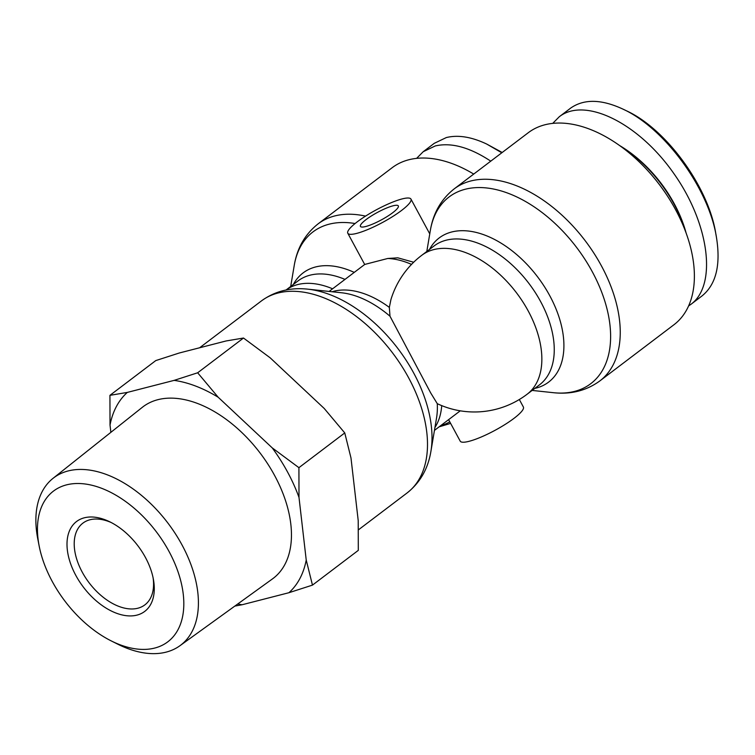 <?xml version="1.0" encoding="UTF-8"?>
<svg xmlns="http://www.w3.org/2000/svg" width="755" height="755" viewBox="0 0 755 755"><rect width="100%" height="100%" fill="white"/><g stroke="black" fill="none" stroke-linecap="round" stroke-linejoin="round"><path stroke-width="1.13" d="M392.675 212.75A21.536 4.219 151.6 0 1 372.913 223.98A21.536 4.219 151.6 0 1 360.437 226.406A21.536 4.219 151.6 0 1 377.377 212.448A21.536 4.219 151.6 0 1 398.329 205.917A21.536 4.219 151.6 0 1 392.675 212.75M437.296 403.689A87.184 87.184 0 0 0 527.066 394.27A87.184 52.869 -127.2 0 0 516.524 292.855A87.184 52.869 -127.2 0 0 421.734 255.322A87.184 87.184 0 0 0 390.901 299.716L389.344 307.389L389.986 316.203L430.652 392.855L437.277 403.68A90.496 54.879 52.8 0 1 436.532 418.034L430.907 451.396A117.204 71.074 -127.2 0 0 413.674 372.979A117.204 71.074 -127.2 0 0 307.917 289.174C290.382 287.249 274.886 291.156 261.447 300.905A120.517 73.084 52.8 0 1 408.634 377.821A120.517 73.084 52.8 0 1 407.058 492.977L358.417 529.85M413.674 262.24L397.791 257.823L387.768 258.474L364.825 264.42M519.327 399.508L523.375 407.002A35.9 7.031 151.6 0 1 513.957 418.374A35.9 7.031 151.6 0 1 481.01 437.098A35.9 7.031 151.6 0 1 460.22 441.147L448.602 419.657M401.537 210.466A35.9 7.031 -28.4 0 0 410.956 199.094A35.9 7.031 -28.4 0 0 383.342 206.238A35.9 7.031 -28.4 0 0 349.612 228.699A35.9 7.031 -28.4 0 0 347.8 233.238A35.9 7.031 -28.4 0 0 368.6 229.19A35.9 7.031 -28.4 0 0 401.537 210.466M599.8 380.954L673.932 324.754A120.517 73.084 -127.2 0 0 659.37 184.569A120.517 73.084 -127.2 0 0 528.321 132.682L454.189 188.882A120.517 73.084 -127.2 0 1 585.229 240.769A120.517 73.084 -127.2 0 1 599.8 380.954C586.352 390.703 570.865 394.62 553.321 392.685A117.204 71.074 52.8 0 0 576.546 247.357A117.204 71.074 52.8 0 0 430.341 230.464C433.219 213.052 441.175 199.197 454.189 188.882M365.552 216.119A120.517 73.084 -127.2 0 0 318.082 223.876L392.213 167.676A120.517 73.084 52.8 0 1 473.715 174.075M502.188 152.491L486.682 144.045L501.811 152.784M490.759 161.155C469.77 147.3 451.264 142.233 435.248 145.951L423.225 151.698L416.628 158.352M423.225 151.698L434.276 143.318L446.299 137.57C458.002 134.683 471.46 136.844 486.682 144.045M621.205 146.678A100.509 60.957 52.8 0 1 685.54 231.549M686.153 233.201A98.461 59.711 -127.2 0 0 619.779 145.649M716.429 237.212L715.778 233.55C708.558 186.825 665.882 128.586 626.178 110.674L622.809 109.05C664.702 128.095 708.822 188.495 716.429 237.212C720.893 264.939 716.099 284.503 702.056 295.894L691.014 304.274C717.335 284.89 709.285 223.574 673.837 173.537C638.787 123.197 585.068 96.564 559.295 116.732L552.735 123.367M688.579 305.954L691.014 304.274M569.261 109.182L570.365 108.305C583.719 98.801 601.207 99.047 622.809 109.05M153.114 577.886A51.283 31.097 52.8 0 1 144.875 604.868A51.283 31.097 52.8 0 1 137.806 608.237A51.283 31.097 52.8 0 1 85.457 577.566A51.283 31.097 52.8 0 1 82.908 523.13A51.283 31.097 52.8 0 1 111.108 522.488M136.948 615.117A56.408 34.211 -127.2 0 0 153.473 579.774A56.408 34.211 -127.2 0 0 109.39 521.62A56.408 34.211 -127.2 0 0 69.469 560.182A56.408 34.211 -127.2 0 0 136.948 615.117M52.255 581.473A94.592 57.361 52.8 0 1 39.147 545.922A94.592 57.361 52.8 0 1 100.028 487.702A94.592 57.361 52.8 0 1 183.607 597.951A94.592 57.361 52.8 0 1 111.108 640.844A94.592 57.361 52.8 0 1 52.255 581.473M272.225 447.875L298.914 467.675L298.999 497.403A128.784 78.095 -127.2 0 0 272.225 447.875L218.195 397.253A128.784 78.095 -127.2 0 0 174.122 380.378L197.659 372.781L218.195 397.253M109.937 395.337L127.321 392.411A128.784 78.095 -127.2 0 0 110.022 425.056L109.937 395.337L155.775 360.588L179.312 352.991L226.113 340.958L243.497 338.032L197.659 372.781M306.228 560.059L312.466 585.116L288.929 592.713A128.784 78.095 -127.2 0 0 306.228 560.059L298.999 497.403M237.721 604A128.784 78.095 -127.2 0 0 242.129 604.746L234.833 606.086M288.929 592.713L242.129 604.746M127.321 392.411L174.122 380.378M110.862 432.341L110.022 425.056M52.973 478.387L142.336 407.304A107.691 65.308 52.8 0 1 260.164 453.104A107.691 65.308 52.8 0 1 272.442 578.925L179.869 645.77A105.039 63.694 -127.2 0 0 167.893 523.055A105.039 63.694 -127.2 0 0 52.973 478.387A105.039 63.694 -127.2 0 0 37.75 538.73L39.147 545.922M312.466 585.116L358.304 550.367L358.219 520.648L350.99 457.983L344.761 432.926L324.216 408.464L270.186 357.832L243.497 338.032M111.108 640.844L117.657 644.128A105.039 63.694 -127.2 0 0 179.869 645.77M344.761 432.926L298.914 467.675M332.596 288.797A87.184 52.869 -127.2 0 0 286.022 290.014L298.017 280.917A87.184 52.869 52.8 0 1 344.988 279.397M354.246 272.385A90.496 54.879 -127.2 0 0 293.374 284.437M449.782 421.847A117.204 71.074 52.8 0 1 440.476 425.82M290.694 286.466L294.233 265.458A117.204 71.074 52.8 0 1 355.086 223.537M534.814 388.391A90.496 54.879 -127.2 0 0 537.607 276.877A90.496 54.879 -127.2 0 0 429.482 249.443M389.344 307.389A87.184 52.869 -127.2 0 0 332.058 291.751M307.917 289.174L341.571 292.77A90.496 54.879 52.8 0 1 389.986 316.203M387.768 258.474A87.184 52.869 52.8 0 1 411.532 264.392M329.114 291.439L363.429 265.43A87.184 52.869 52.8 0 1 364.948 264.344M434.937 427.462A87.184 52.869 -127.2 0 0 441.722 405.614M421.734 255.322L434.125 245.922A87.184 52.869 52.8 0 1 528.925 283.455A87.184 52.869 52.8 0 1 539.457 384.871L527.066 394.27M532.133 390.42L553.321 392.685M426.801 251.481L430.341 230.464M460.257 410.824L434.446 430.388M430.907 451.396C428.019 468.808 420.073 482.671 407.058 492.977M261.447 300.905L199.631 347.772M429.765 233.871L410.956 199.094M364.703 264.495L347.8 233.238M318.082 223.876C305.067 234.182 297.111 248.046 294.233 265.458M450.622 423.395L439.127 426.839M363.429 265.43L364.873 264.382M559.332 116.704L570.384 108.333"/></g></svg>
